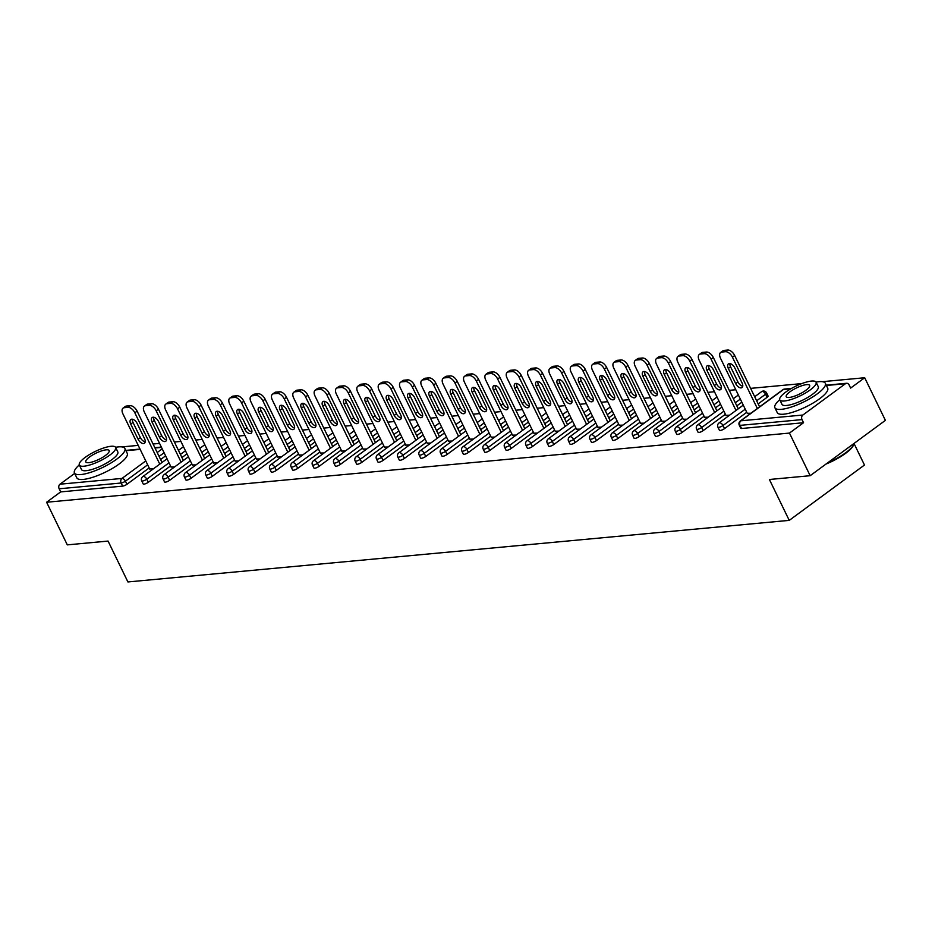 <?xml version="1.0" encoding="UTF-8"?>
<svg xmlns="http://www.w3.org/2000/svg" width="932" height="932" viewBox="0 0 932 932"><rect width="100%" height="100%" fill="white"/><g stroke="black" fill="none" stroke-linecap="round" stroke-linejoin="round"><path stroke-width="1.4" d="M854.027 443.515L864.477 465.033L789.241 520.371L127.917 581.952L108.065 541.073L67.302 544.87L46.6 502.243L60.673 491.898L122.64 486.131L121.137 483.009L59.159 488.787L60.673 491.898M864.698 377.74L850.636 388.085L849.122 384.974A3.367 2.656 84.7 0 0 846.547 383.285A3.367 2.656 84.7 0 0 845.441 383.716L802.86 415.031A3.367 2.656 84.7 0 0 802.021 419.61L803.535 422.72L789.462 433.077L810.164 475.704L885.4 420.367L864.698 377.74L822.374 381.677M801.788 383.6L750.633 388.364M735.791 389.739L729.29 390.345M714.448 391.731L707.947 392.337M693.117 393.723L686.604 394.329M671.774 395.704L665.262 396.31M650.431 397.696L643.919 398.302M629.088 399.677L622.576 400.282M607.746 401.669L601.233 402.275M586.403 403.649L579.89 404.255M565.06 405.641L558.548 406.247M543.717 407.633L537.205 408.239M522.374 409.614L515.862 410.22M501.032 411.606L494.531 412.212M479.689 413.587L473.188 414.192M458.346 415.579L451.845 416.185M437.015 417.559L430.502 418.165M415.672 419.551L409.16 420.157M394.329 421.544L387.817 422.149M372.986 423.524L366.474 424.13M351.644 425.516L345.131 426.122M330.301 427.497L323.788 428.103M308.958 429.489L302.446 430.095M287.615 431.481L281.103 432.087M266.272 433.462L259.76 434.067M244.93 435.454L238.429 436.06M223.587 437.434L217.086 438.04M202.244 439.426L195.743 440.032M180.901 441.407L174.4 442.013M159.57 443.399L153.058 444.005M138.227 445.391L121.917 446.906M59.159 488.787A3.367 2.656 -95.3 0 1 59.998 484.197L74.665 473.421M810.164 475.704L769.389 479.491L789.241 520.371M789.462 433.077L46.6 502.243M153.326 468.866L149.656 468.936M803.535 422.72L741.557 428.499A3.367 0.885 154.1 0 1 740.789 428.301L739.274 425.19A3.367 0.885 154.1 0 0 740.043 425.376L741.557 428.499M165.605 455.853L160.595 459.534M149.167 467.934L126.95 484.279A3.367 0.885 154.1 0 1 122.64 486.131M767.106 397.312L765.603 394.201A3.367 0.885 154.1 0 0 766.57 392.92L768.084 396.042A3.367 0.885 154.1 0 1 767.106 397.312L758.17 403.894M746.742 412.293L724.525 428.627A3.367 0.885 154.1 0 1 720.215 430.479A3.367 0.885 154.1 0 1 719.446 430.293L717.931 427.182A3.367 0.885 154.1 0 0 718.7 427.369A3.367 0.885 -25.9 0 0 723.011 425.516L724.525 428.627M741.837 402.193L736.828 405.874M725.399 414.274L703.182 430.619A3.367 0.885 154.1 0 1 698.872 432.471A3.367 0.885 154.1 0 1 698.103 432.285L696.588 429.163A3.367 0.885 154.1 0 0 697.357 429.361A3.367 0.885 -25.9 0 0 701.668 427.508L703.182 430.619M720.494 404.173L715.485 407.867M704.056 416.266L681.84 432.611A3.367 0.885 154.1 0 1 677.529 434.463A3.367 0.885 154.1 0 1 676.76 434.265L675.246 431.155A3.367 0.885 154.1 0 0 676.015 431.341A3.367 0.885 -25.9 0 0 680.325 429.489L681.84 432.611M699.151 406.166L694.142 409.847M682.713 418.258L660.497 434.592A3.367 0.885 154.1 0 1 656.186 436.444A3.367 0.885 154.1 0 1 655.417 436.258L653.914 433.135A3.367 0.885 154.1 0 0 654.683 433.333A3.367 0.885 -25.9 0 0 658.982 431.481L660.497 434.592M677.809 408.158L672.799 411.839M661.382 420.239L639.154 436.584A3.367 0.885 154.1 0 1 634.843 438.436A3.367 0.885 154.1 0 1 634.075 438.238L632.572 435.127A3.367 0.885 154.1 0 0 633.341 435.314A3.367 0.885 -25.9 0 0 637.651 433.462L639.154 436.584M656.477 410.138L651.456 413.831M640.039 422.231L617.811 438.564A3.367 0.885 154.1 0 1 613.501 440.417A3.367 0.885 154.1 0 1 612.732 440.23L611.229 437.12A3.367 0.885 154.1 0 0 611.998 437.306A3.367 0.885 -25.9 0 0 616.308 435.454L617.811 438.564M635.135 412.13L630.114 415.812M618.697 424.211L596.468 440.556A3.367 0.885 154.1 0 1 592.17 442.409A3.367 0.885 154.1 0 1 591.401 442.211L589.886 439.1A3.367 0.885 154.1 0 0 590.655 439.298A3.367 0.885 -25.9 0 0 594.966 437.446L596.468 440.556M613.792 414.111L608.771 417.804M597.354 426.204L575.137 442.549A3.367 0.885 154.1 0 1 570.827 444.389A3.367 0.885 154.1 0 1 570.058 444.203L568.543 441.092A3.367 0.885 154.1 0 0 569.312 441.279A3.367 0.885 -25.9 0 0 573.623 439.426L575.137 442.549M592.449 416.103L587.428 419.784M576.011 428.196L553.794 444.529A3.367 0.885 154.1 0 1 549.484 446.381A3.367 0.885 154.1 0 1 548.715 446.195L547.201 443.073A3.367 0.885 154.1 0 0 547.969 443.271A3.367 0.885 -25.9 0 0 552.28 441.418L553.794 444.529M571.106 418.095L566.097 421.777M554.668 430.176L532.452 446.521A3.367 0.885 154.1 0 1 528.141 448.374A3.367 0.885 154.1 0 1 527.372 448.175L525.858 445.065A3.367 0.885 154.1 0 0 526.627 445.251A3.367 0.885 -25.9 0 0 530.937 443.399L532.452 446.521M549.764 420.076L544.754 423.769M533.325 432.168L511.109 448.502A3.367 0.885 154.1 0 1 506.798 450.354A3.367 0.885 154.1 0 1 506.029 450.168L504.515 447.045A3.367 0.885 154.1 0 0 505.284 447.243A3.367 0.885 -25.9 0 0 509.594 445.391L511.109 448.502M528.421 422.068L523.411 425.749M511.983 434.149L489.766 450.494A3.367 0.885 154.1 0 1 485.456 452.346A3.367 0.885 154.1 0 1 484.687 452.148L483.172 449.038A3.367 0.885 154.1 0 0 483.941 449.224A3.367 0.885 -25.9 0 0 488.252 447.383L489.766 450.494M507.078 424.048L502.068 427.741M490.64 436.141L468.423 452.474A3.367 0.885 154.1 0 1 464.113 454.327A3.367 0.885 154.1 0 1 463.344 454.14L461.829 451.03A3.367 0.885 154.1 0 0 462.598 451.216A3.367 0.885 -25.9 0 0 466.909 449.364L468.423 452.474M485.735 426.041L480.726 429.722M469.297 438.122L447.08 454.467A3.367 0.885 154.1 0 1 442.77 456.319A3.367 0.885 154.1 0 1 442.001 456.132L440.487 453.01A3.367 0.885 154.1 0 0 441.255 453.208A3.367 0.885 -25.9 0 0 445.566 451.356L447.08 454.467M464.392 428.021L459.383 431.714M447.954 440.114L425.738 456.459A3.367 0.885 154.1 0 1 421.427 458.299A3.367 0.885 154.1 0 1 420.658 458.113L419.144 455.002A3.367 0.885 154.1 0 0 419.913 455.189A3.367 0.885 -25.9 0 0 424.223 453.336L425.738 456.459M443.05 430.013L438.04 433.695M426.611 442.106L404.395 458.439A3.367 0.885 154.1 0 1 400.084 460.292A3.367 0.885 154.1 0 1 399.315 460.105L397.801 456.983A3.367 0.885 154.1 0 0 398.57 457.181A3.367 0.885 -25.9 0 0 402.88 455.329L404.395 458.439M421.707 432.005L416.697 435.687M405.28 444.086L383.052 460.431A3.367 0.885 154.1 0 1 378.742 462.284A3.367 0.885 154.1 0 1 377.973 462.086L376.47 458.975A3.367 0.885 154.1 0 0 377.239 459.161A3.367 0.885 -25.9 0 0 381.538 457.309L383.052 460.431M400.376 433.986L395.354 437.679M383.937 446.078L361.709 462.412A3.367 0.885 154.1 0 1 357.399 464.264A3.367 0.885 154.1 0 1 356.63 464.078L355.127 460.967A3.367 0.885 154.1 0 0 355.896 461.154A3.367 0.885 -25.9 0 0 360.206 459.301L361.709 462.412M379.033 435.978L374.012 439.659M362.595 448.059L340.366 464.404A3.367 0.885 154.1 0 1 336.068 466.256A3.367 0.885 154.1 0 1 335.299 466.058L333.784 462.948A3.367 0.885 154.1 0 0 334.553 463.134A3.367 0.885 -25.9 0 0 338.864 461.293L340.366 464.404M357.69 437.958L352.669 441.652M341.252 450.051L319.035 466.384A3.367 0.885 154.1 0 1 314.725 468.237A3.367 0.885 154.1 0 1 313.956 468.05L312.441 464.94A3.367 0.885 154.1 0 0 313.21 465.126A3.367 0.885 -25.9 0 0 317.521 463.274L319.035 466.384M336.347 439.951L331.326 443.632M319.909 452.032L297.692 468.377A3.367 0.885 154.1 0 1 293.382 470.229A3.367 0.885 154.1 0 1 292.613 470.043L291.099 466.92A3.367 0.885 154.1 0 0 291.867 467.118A3.367 0.885 -25.9 0 0 296.178 465.266L297.692 468.377M315.004 441.931L309.995 445.624M298.566 454.024L276.35 470.369A3.367 0.885 154.1 0 1 272.039 472.221A3.367 0.885 154.1 0 1 271.27 472.023L269.756 468.913A3.367 0.885 154.1 0 0 270.525 469.099A3.367 0.885 -25.9 0 0 274.835 467.247L276.35 470.369M293.662 443.923L288.652 447.605M277.223 456.016L255.007 472.349A3.367 0.885 154.1 0 1 250.696 474.202A3.367 0.885 154.1 0 1 249.927 474.015L248.413 470.893A3.367 0.885 154.1 0 0 249.182 471.091A3.367 0.885 -25.9 0 0 253.492 469.239L255.007 472.349M272.319 445.915L267.309 449.597M255.881 457.996L233.664 474.341A3.367 0.885 154.1 0 1 229.354 476.194A3.367 0.885 154.1 0 1 228.585 475.996L227.07 472.885A3.367 0.885 154.1 0 0 227.839 473.072A3.367 0.885 -25.9 0 0 232.15 471.219L233.664 474.341M250.976 447.896L245.966 451.589M234.538 459.989L212.321 476.322A3.367 0.885 154.1 0 1 208.011 478.174A3.367 0.885 154.1 0 1 207.242 477.988L205.727 474.877A3.367 0.885 154.1 0 0 206.496 475.064A3.367 0.885 -25.9 0 0 210.807 473.211L212.321 476.322M229.633 449.888L224.624 453.569M213.195 461.969L190.978 478.314A3.367 0.885 154.1 0 1 186.668 480.166A3.367 0.885 154.1 0 1 185.899 479.968L184.385 476.858A3.367 0.885 154.1 0 0 185.153 477.056A3.367 0.885 -25.9 0 0 189.464 475.203L190.978 478.314M208.29 451.869L203.281 455.562M191.852 463.961L169.636 480.306A3.367 0.885 154.1 0 1 165.325 482.147A3.367 0.885 154.1 0 1 164.556 481.961L163.042 478.85A3.367 0.885 154.1 0 0 163.811 479.036A3.367 0.885 -25.9 0 0 168.121 477.184L169.636 480.306M186.948 453.861L181.938 457.542M170.509 465.953L148.293 482.287A3.367 0.885 154.1 0 1 143.982 484.139A3.367 0.885 154.1 0 1 143.213 483.953L141.699 480.83A3.367 0.885 154.1 0 0 142.468 481.029A3.367 0.885 -25.9 0 0 146.778 479.176L148.293 482.287M170.999 466.955L174.668 466.885M192.341 464.963L196.011 464.893M213.684 462.983L217.354 462.901M235.027 460.99L238.697 460.921M256.37 458.998L260.04 458.928M277.713 457.018L281.382 456.948M299.055 455.026L302.714 454.956M320.398 453.045L324.056 452.975M341.741 451.053L345.399 450.983M363.072 449.061L366.742 448.991M384.415 447.08L388.085 447.01M405.758 445.088L409.428 445.018M427.101 443.108L430.77 443.038M448.443 441.116L452.113 441.046M469.786 439.135L473.456 439.054M491.129 437.143L494.799 437.073M512.472 435.151L516.142 435.081M533.815 433.17L537.484 433.1M555.157 431.178L558.816 431.108M576.5 429.198L580.158 429.128M597.843 427.205L601.501 427.136M619.186 425.225L622.844 425.143M640.517 423.233L644.187 423.163M661.86 421.241L665.53 421.171M683.203 419.26L686.872 419.19M704.545 417.268L708.215 417.198M725.888 415.288L729.558 415.218M747.231 413.295L750.901 413.226M124.212 407.703L127.905 407.354L130.165 405.7L126.472 406.037L124.212 407.703A6.722 3.728 -126.3 0 0 123.059 408.123A6.722 3.728 -126.3 0 0 122.942 413.925L149.784 469.192M130.165 405.7A6.722 3.728 53.7 0 1 137.109 411.152L134.849 412.806L159.768 464.136M134.849 412.806A6.722 3.728 -126.3 0 0 127.905 407.354M138.111 439.263A5.266 2.913 -126.3 0 0 144.448 443.201A5.266 2.913 -126.3 0 0 144.542 438.657L137.167 423.478A5.266 2.913 -126.3 0 0 130.829 419.528A5.266 2.913 -126.3 0 0 130.736 424.083L138.111 439.263L140.371 437.597A5.266 2.913 -126.3 0 0 145.194 441.85M123.059 408.123L125.319 406.457A6.722 3.728 53.7 0 1 126.472 406.037M137.109 411.152L162.028 462.47M132.344 419.225A5.266 2.913 -126.3 0 0 132.996 422.417L140.371 437.597M145.555 405.711L149.248 405.362L151.508 403.707L147.815 404.057L145.555 405.711A6.722 3.728 -126.3 0 0 144.402 406.131A6.722 3.728 -126.3 0 0 144.285 411.932L171.127 467.212M151.508 403.707A6.722 3.728 53.7 0 1 158.44 409.16L156.192 410.826L181.111 462.144M156.192 410.826A6.722 3.728 -126.3 0 0 149.248 405.362M159.454 437.271A5.266 2.913 -126.3 0 0 165.791 441.22A5.266 2.913 -126.3 0 0 165.884 436.677L158.51 421.497A5.266 2.913 -126.3 0 0 152.172 417.548A5.266 2.913 -126.3 0 0 152.079 422.091L159.454 437.271L161.702 435.617A5.266 2.913 -126.3 0 0 166.537 439.869M144.402 406.131L146.662 404.465A6.722 3.728 53.7 0 1 147.815 404.057M158.44 409.16L183.359 460.49M153.687 417.233A5.266 2.913 -126.3 0 0 154.339 420.437L161.702 435.617M166.898 403.719L170.591 403.381L172.851 401.715L169.158 402.065L166.898 403.719A6.722 3.728 -126.3 0 0 165.745 404.138A6.722 3.728 -126.3 0 0 165.628 409.94L192.47 465.219M172.851 401.715A6.722 3.728 53.7 0 1 179.783 407.179L177.534 408.833L202.454 460.152M177.534 408.833A6.722 3.728 -126.3 0 0 170.591 403.381M180.796 435.291A5.266 2.913 -126.3 0 0 187.134 439.228A5.266 2.913 -126.3 0 0 187.227 434.685L179.853 419.505A5.266 2.913 -126.3 0 0 173.515 415.555A5.266 2.913 -126.3 0 0 173.422 420.099L180.796 435.291L183.045 433.625A5.266 2.913 -126.3 0 0 187.88 437.877M165.745 404.138L168.005 402.484A6.722 3.728 53.7 0 1 169.158 402.065M179.783 407.179L204.702 458.497M175.03 415.253A5.266 2.913 -126.3 0 0 175.682 418.445L183.045 433.625M188.241 401.739L191.934 401.389L194.194 399.735L190.501 400.073L188.241 401.739A6.722 3.728 -126.3 0 0 187.087 402.158A6.722 3.728 -126.3 0 0 186.971 407.96L213.812 463.239M194.194 399.735A6.722 3.728 53.7 0 1 201.126 405.187L198.877 406.853L223.797 458.171M198.877 406.853A6.722 3.728 -126.3 0 0 191.934 401.389M202.139 433.298A5.266 2.913 -126.3 0 0 208.477 437.248A5.266 2.913 -126.3 0 0 208.558 432.704L201.195 417.513A5.266 2.913 -126.3 0 0 194.858 413.575A5.266 2.913 -126.3 0 0 194.765 418.118L202.139 433.298L204.388 431.644A5.266 2.913 -126.3 0 0 209.211 435.896M187.087 402.158L189.347 400.492A6.722 3.728 53.7 0 1 190.501 400.073M201.126 405.187L226.045 456.505M196.372 413.26A5.266 2.913 -126.3 0 0 197.025 416.453L204.388 431.644M209.584 399.746L213.277 399.409L215.537 397.743L211.832 398.092L209.584 399.746A6.722 3.728 -126.3 0 0 208.43 400.166A6.722 3.728 -126.3 0 0 208.314 405.968L235.155 461.247M215.537 397.743A6.722 3.728 53.7 0 1 222.468 403.207L220.208 404.861L245.128 456.179M220.208 404.861A6.722 3.728 -126.3 0 0 213.277 399.409M223.47 431.306A5.266 2.913 -126.3 0 0 229.808 435.256A5.266 2.913 -126.3 0 0 229.901 430.712L222.538 415.532A5.266 2.913 -126.3 0 0 216.201 411.583A5.266 2.913 -126.3 0 0 216.108 416.126L223.47 431.306L225.73 429.652A5.266 2.913 -126.3 0 0 230.554 433.904M208.43 400.166L210.69 398.512A6.722 3.728 53.7 0 1 211.832 398.092M222.468 403.207L247.388 454.525M217.704 411.28A5.266 2.913 -126.3 0 0 218.356 414.472L225.73 429.652M230.926 397.766L234.619 397.416L236.868 395.762L233.175 396.1L230.926 397.766A6.722 3.728 -126.3 0 0 229.773 398.185A6.722 3.728 -126.3 0 0 229.656 403.987L256.498 459.266M236.868 395.762A6.722 3.728 53.7 0 1 243.811 401.214L241.551 402.88L266.47 454.199M241.551 402.88A6.722 3.728 -126.3 0 0 234.619 397.416M244.813 429.326A5.266 2.913 -126.3 0 0 251.151 433.275A5.266 2.913 -126.3 0 0 251.244 428.72L243.881 413.54A5.266 2.913 -126.3 0 0 237.544 409.602A5.266 2.913 -126.3 0 0 237.45 414.146L244.813 429.326L247.073 427.66A5.266 2.913 -126.3 0 0 251.896 431.924M229.773 398.185L232.033 396.519A6.722 3.728 53.7 0 1 233.175 396.1M243.811 401.214L268.731 452.533M239.046 409.288A5.266 2.913 -126.3 0 0 239.699 412.48L247.073 427.66M79.278 464.94A28.03 7.374 -25.9 0 0 74.444 472.978A28.03 7.374 -25.9 0 0 80.851 474.563A28.03 7.374 -25.9 0 0 110.314 463.367A28.03 7.374 -25.9 0 0 124.876 448.49A28.03 7.374 -25.9 0 0 118.469 446.894A28.03 7.374 -25.9 0 0 115.58 447.313M74.444 472.978L76.808 477.836A28.03 7.374 -25.9 0 0 83.216 479.432A28.03 7.374 -25.9 0 0 112.679 468.237A28.03 7.374 -25.9 0 0 127.241 453.348L124.876 448.49M115.638 447.442L117.816 451.915A20.178 5.301 154.1 0 1 107.331 462.633A20.178 5.301 154.1 0 1 86.117 470.695A20.178 5.301 154.1 0 1 81.503 469.542L79.325 465.068A20.178 5.301 -25.9 0 0 83.938 466.21A20.178 5.301 -25.9 0 0 105.153 458.16A20.178 5.301 -25.9 0 0 115.638 447.442A20.178 5.301 -25.9 0 0 111.025 446.288A20.178 5.301 -25.9 0 0 89.822 454.35A20.178 5.301 -25.9 0 0 79.325 465.068M106.213 449.83A13.001 3.425 -25.9 0 0 92.548 455.026A13.001 3.425 -25.9 0 0 85.791 461.934A13.001 3.425 -25.9 0 0 88.761 462.668A13.001 3.425 -25.9 0 0 102.427 457.484A13.001 3.425 -25.9 0 0 109.184 450.575A13.001 3.425 -25.9 0 0 106.213 449.83M827.581 462.889A28.03 7.374 -25.9 0 0 853.794 444.319L853.479 445.135A27.354 7.188 154.1 0 1 825.985 464.066M853.794 444.319A28.03 7.374 -25.9 0 0 854.038 443.434M779.723 399.723A28.03 7.374 -25.9 0 0 774.9 407.75A28.03 7.374 -25.9 0 0 781.296 409.346A28.03 7.374 -25.9 0 0 810.758 398.15A28.03 7.374 -25.9 0 0 825.333 383.262A28.03 7.374 -25.9 0 0 818.925 381.677A28.03 7.374 -25.9 0 0 816.024 382.097M774.9 407.75L777.253 412.62A28.03 7.374 -25.9 0 0 783.661 414.204A28.03 7.374 -25.9 0 0 813.123 403.02A28.03 7.374 -25.9 0 0 827.686 388.131L825.333 383.262M816.094 382.213L818.273 386.687A20.178 5.301 154.1 0 1 807.776 397.405A20.178 5.301 154.1 0 1 786.573 405.467A20.178 5.301 154.1 0 1 781.96 404.325L779.781 399.851A20.178 5.301 -25.9 0 0 784.394 400.993A20.178 5.301 -25.9 0 0 805.609 392.931A20.178 5.301 -25.9 0 0 816.094 382.213A20.178 5.301 -25.9 0 0 811.481 381.072A20.178 5.301 -25.9 0 0 790.266 389.133A20.178 5.301 -25.9 0 0 779.781 399.851M806.669 384.613A13.001 3.425 -25.9 0 0 792.992 389.809A13.001 3.425 -25.9 0 0 786.235 396.717A13.001 3.425 -25.9 0 0 789.206 397.451A13.001 3.425 -25.9 0 0 802.883 392.255A13.001 3.425 -25.9 0 0 809.64 385.347A13.001 3.425 -25.9 0 0 806.669 384.613M252.269 395.774L255.962 395.436L258.211 393.77L254.518 394.12L252.269 395.774A6.722 3.728 -126.3 0 0 251.116 396.193A6.722 3.728 -126.3 0 0 250.999 401.995L277.841 457.274M258.211 393.77A6.722 3.728 53.7 0 1 265.154 399.234L262.894 400.888L287.813 452.206M262.894 400.888A6.722 3.728 -126.3 0 0 255.962 395.436M266.156 427.334A5.266 2.913 -126.3 0 0 272.494 431.283A5.266 2.913 -126.3 0 0 272.587 426.74L265.212 411.56A5.266 2.913 -126.3 0 0 258.875 407.61A5.266 2.913 -126.3 0 0 258.793 412.154L266.156 427.334L268.416 425.679A5.266 2.913 -126.3 0 0 273.239 429.932M251.116 396.193L253.376 394.539A6.722 3.728 53.7 0 1 254.518 394.12M265.154 399.234L290.073 450.552M260.389 407.307A5.266 2.913 -126.3 0 0 261.042 410.499L268.416 425.679M273.6 393.793L277.305 393.444L279.553 391.79L275.86 392.127L273.6 393.793A6.722 3.728 -126.3 0 0 272.459 394.213A6.722 3.728 -126.3 0 0 272.342 400.014L299.184 455.282M279.553 391.79A6.722 3.728 53.7 0 1 286.497 397.242L284.237 398.896L309.156 450.226M284.237 398.896A6.722 3.728 -126.3 0 0 277.305 393.444M287.499 425.353A5.266 2.913 -126.3 0 0 293.836 429.291A5.266 2.913 -126.3 0 0 293.93 424.747L286.555 409.567A5.266 2.913 -126.3 0 0 280.217 405.618A5.266 2.913 -126.3 0 0 280.124 410.173L287.499 425.353L289.759 423.687A5.266 2.913 -126.3 0 0 294.582 427.939M272.459 394.213L274.707 392.547A6.722 3.728 53.7 0 1 275.86 392.127M286.497 397.242L311.416 448.56M281.732 405.315A5.266 2.913 -126.3 0 0 282.384 408.507L289.759 423.687M294.943 391.801L298.636 391.452L300.896 389.797L297.203 390.135L294.943 391.801A6.722 3.728 -126.3 0 0 293.801 392.221A6.722 3.728 -126.3 0 0 293.673 398.022L320.515 453.302M300.896 389.797A6.722 3.728 53.7 0 1 307.84 395.25L305.579 396.916L330.499 448.234M305.579 396.916A6.722 3.728 -126.3 0 0 298.636 391.452M308.842 423.361A5.266 2.913 -126.3 0 0 315.179 427.31A5.266 2.913 -126.3 0 0 315.272 422.767L307.898 407.587A5.266 2.913 -126.3 0 0 301.56 403.638A5.266 2.913 -126.3 0 0 301.467 408.181L308.842 423.361L311.102 421.707A5.266 2.913 -126.3 0 0 315.925 425.959M293.801 392.221L296.05 390.555A6.722 3.728 53.7 0 1 297.203 390.135M307.84 395.25L332.759 446.579M303.075 403.323A5.266 2.913 -126.3 0 0 303.727 406.515L311.102 421.707M316.286 389.809L319.979 389.471L322.239 387.805L318.546 388.155L316.286 389.809A6.722 3.728 -126.3 0 0 315.144 390.228A6.722 3.728 -126.3 0 0 315.016 396.03L341.858 451.309M322.239 387.805A6.722 3.728 53.7 0 1 329.182 393.269L326.922 394.923L351.842 446.242M326.922 394.923A6.722 3.728 -126.3 0 0 319.979 389.471M330.184 421.38A5.266 2.913 -126.3 0 0 336.522 425.318A5.266 2.913 -126.3 0 0 336.615 420.775L329.241 405.595A5.266 2.913 -126.3 0 0 322.903 401.645A5.266 2.913 -126.3 0 0 322.81 406.189L330.184 421.38L332.444 419.715A5.266 2.913 -126.3 0 0 337.267 423.967M315.144 390.228L317.393 388.574A6.722 3.728 53.7 0 1 318.546 388.155M329.182 393.269L354.102 444.587M324.418 401.343A5.266 2.913 -126.3 0 0 325.07 404.535L332.444 419.715M337.629 387.828L341.322 387.479L343.582 385.825L339.889 386.163L337.629 387.828A6.722 3.728 -126.3 0 0 336.475 388.248A6.722 3.728 -126.3 0 0 336.359 394.05L363.2 449.329M343.582 385.825A6.722 3.728 53.7 0 1 350.525 391.277L348.265 392.943L373.184 444.261M348.265 392.943A6.722 3.728 -126.3 0 0 341.322 387.479M351.527 419.388A5.266 2.913 -126.3 0 0 357.865 423.338A5.266 2.913 -126.3 0 0 357.958 418.794L350.583 403.603A5.266 2.913 -126.3 0 0 344.246 399.665A5.266 2.913 -126.3 0 0 344.153 404.208L351.527 419.388L353.787 417.722A5.266 2.913 -126.3 0 0 358.61 421.986M336.475 388.248L338.735 386.582A6.722 3.728 53.7 0 1 339.889 386.163M350.525 391.277L375.445 442.595M345.76 399.35A5.266 2.913 -126.3 0 0 346.413 402.542L353.787 417.722M358.971 385.836L362.665 385.498L364.925 383.833L361.232 384.182L358.971 385.836A6.722 3.728 -126.3 0 0 357.818 386.256A6.722 3.728 -126.3 0 0 357.702 392.057L384.543 447.337M364.925 383.833A6.722 3.728 53.7 0 1 371.868 389.296L369.608 390.951L394.527 442.269M369.608 390.951A6.722 3.728 -126.3 0 0 362.665 385.498M372.87 417.396A5.266 2.913 -126.3 0 0 379.208 421.346A5.266 2.913 -126.3 0 0 379.301 416.802L371.926 401.622A5.266 2.913 -126.3 0 0 365.589 397.673A5.266 2.913 -126.3 0 0 365.495 402.216L372.87 417.396L375.13 415.742A5.266 2.913 -126.3 0 0 379.953 419.994M357.818 386.256L360.078 384.601A6.722 3.728 53.7 0 1 361.232 384.182M371.868 389.296L396.787 440.615M367.103 397.37A5.266 2.913 -126.3 0 0 367.756 400.562L375.13 415.742M380.314 383.856L384.007 383.506L386.267 381.852L382.574 382.19L380.314 383.856A6.722 3.728 -126.3 0 0 379.161 384.275A6.722 3.728 -126.3 0 0 379.044 390.077L405.886 445.356M386.267 381.852A6.722 3.728 53.7 0 1 393.211 387.304L390.951 388.97L415.87 440.288M390.951 388.97A6.722 3.728 -126.3 0 0 384.007 383.506M394.213 415.416A5.266 2.913 -126.3 0 0 400.55 419.365A5.266 2.913 -126.3 0 0 400.643 414.81L393.269 399.63A5.266 2.913 -126.3 0 0 386.931 395.692A5.266 2.913 -126.3 0 0 386.838 400.236L394.213 415.416L396.473 413.75A5.266 2.913 -126.3 0 0 401.296 418.002M379.161 384.275L381.421 382.609A6.722 3.728 53.7 0 1 382.574 382.19M393.211 387.304L418.13 438.623M388.446 395.378A5.266 2.913 -126.3 0 0 389.098 398.57L396.473 413.75M401.657 381.864L405.35 381.526L407.61 379.86L403.917 380.209L401.657 381.864A6.722 3.728 -126.3 0 0 400.504 382.283A6.722 3.728 -126.3 0 0 400.387 388.085L427.229 443.364M407.61 379.86A6.722 3.728 53.7 0 1 414.542 385.312L412.293 386.978L437.213 438.296M412.293 386.978A6.722 3.728 -126.3 0 0 405.35 381.526M415.555 413.424A5.266 2.913 -126.3 0 0 421.893 417.373A5.266 2.913 -126.3 0 0 421.986 412.829L414.612 397.649A5.266 2.913 -126.3 0 0 408.274 393.7A5.266 2.913 -126.3 0 0 408.181 398.244L415.555 413.424L417.804 411.769A5.266 2.913 -126.3 0 0 422.639 416.022M400.504 382.283L402.764 380.629A6.722 3.728 53.7 0 1 403.917 380.209M414.542 385.312L439.473 436.642M409.789 393.386A5.266 2.913 -126.3 0 0 410.441 396.589L417.804 411.769M423 379.872L426.693 379.534L428.953 377.868L425.26 378.217L423 379.872A6.722 3.728 -126.3 0 0 421.847 380.291A6.722 3.728 -126.3 0 0 421.73 386.104L448.572 441.372M428.953 377.868A6.722 3.728 53.7 0 1 435.885 383.332L433.636 384.986L458.556 436.316M433.636 384.986A6.722 3.728 -126.3 0 0 426.693 379.534M436.898 411.443A5.266 2.913 -126.3 0 0 443.236 415.381A5.266 2.913 -126.3 0 0 443.329 410.837L435.955 395.657A5.266 2.913 -126.3 0 0 429.617 391.708A5.266 2.913 -126.3 0 0 429.524 396.251L436.898 411.443L439.147 409.777A5.266 2.913 -126.3 0 0 443.982 414.029M421.847 380.291L424.107 378.637A6.722 3.728 53.7 0 1 425.26 378.217M435.885 383.332L460.804 434.65M431.132 391.405A5.266 2.913 -126.3 0 0 431.784 394.597L439.147 409.777M444.343 377.891L448.036 377.542L450.296 375.887L446.603 376.225L444.343 377.891A6.722 3.728 -126.3 0 0 443.189 378.31A6.722 3.728 -126.3 0 0 443.073 384.112L469.914 439.391M450.296 375.887A6.722 3.728 53.7 0 1 457.228 381.339L454.979 383.005L479.898 434.324M454.979 383.005A6.722 3.728 -126.3 0 0 448.036 377.542M458.241 409.451A5.266 2.913 -126.3 0 0 464.579 413.4A5.266 2.913 -126.3 0 0 464.672 408.857L457.297 393.677A5.266 2.913 -126.3 0 0 450.96 389.727A5.266 2.913 -126.3 0 0 450.867 394.271L458.241 409.451L460.49 407.797A5.266 2.913 -126.3 0 0 465.313 412.049M443.189 378.31L445.449 376.645A6.722 3.728 53.7 0 1 446.603 376.225M457.228 381.339L482.147 432.658M452.474 389.413A5.266 2.913 -126.3 0 0 453.127 392.605L460.49 407.797M465.685 375.899L469.378 375.561L471.639 373.895L467.934 374.245L465.685 375.899A6.722 3.728 -126.3 0 0 464.532 376.318A6.722 3.728 -126.3 0 0 464.416 382.12L491.257 437.399M471.639 373.895A6.722 3.728 53.7 0 1 478.57 379.359L476.31 381.013L501.241 432.332M476.31 381.013A6.722 3.728 -126.3 0 0 469.378 375.561M479.572 407.459A5.266 2.913 -126.3 0 0 485.91 411.408A5.266 2.913 -126.3 0 0 486.003 406.865L478.64 391.685A5.266 2.913 -126.3 0 0 472.303 387.735A5.266 2.913 -126.3 0 0 472.209 392.279L479.572 407.459L481.832 405.804A5.266 2.913 -126.3 0 0 486.655 410.057M464.532 376.318L466.792 374.664A6.722 3.728 53.7 0 1 467.934 374.245M478.57 379.359L503.49 430.677M473.805 387.432A5.266 2.913 -126.3 0 0 474.458 390.625L481.832 405.804M487.028 373.918L490.721 373.569L492.97 371.915L489.277 372.252L487.028 373.918A6.722 3.728 -126.3 0 0 485.875 374.338A6.722 3.728 -126.3 0 0 485.758 380.139L512.6 435.419M492.97 371.915A6.722 3.728 53.7 0 1 499.913 377.367L497.653 379.033L522.572 430.351M497.653 379.033A6.722 3.728 -126.3 0 0 490.721 373.569M500.915 405.478A5.266 2.913 -126.3 0 0 507.253 409.428A5.266 2.913 -126.3 0 0 507.346 404.884L499.983 389.692A5.266 2.913 -126.3 0 0 493.645 385.755A5.266 2.913 -126.3 0 0 493.552 390.298L500.915 405.478L503.175 403.812A5.266 2.913 -126.3 0 0 507.998 408.076M485.875 374.338L488.135 372.672A6.722 3.728 53.7 0 1 489.277 372.252M499.913 377.367L524.832 428.685M495.148 385.44A5.266 2.913 -126.3 0 0 495.801 388.632L503.175 403.812M508.371 371.926L512.064 371.588L514.313 369.922L510.62 370.272L508.371 371.926A6.722 3.728 -126.3 0 0 507.218 372.346A6.722 3.728 -126.3 0 0 507.101 378.147L533.943 433.427M514.313 369.922A6.722 3.728 53.7 0 1 521.256 375.386L518.996 377.041L543.915 428.359M518.996 377.041A6.722 3.728 -126.3 0 0 512.064 371.588M522.258 403.486A5.266 2.913 -126.3 0 0 528.595 407.435A5.266 2.913 -126.3 0 0 528.689 402.892L521.314 387.712A5.266 2.913 -126.3 0 0 514.988 383.763A5.266 2.913 -126.3 0 0 514.895 388.306L522.258 403.486L524.518 401.832A5.266 2.913 -126.3 0 0 529.341 406.084M507.218 372.346L509.478 370.691A6.722 3.728 53.7 0 1 510.62 370.272M521.256 375.386L546.175 426.705M516.491 383.46A5.266 2.913 -126.3 0 0 517.144 386.652L524.518 401.832M529.702 369.946L533.407 369.596L535.655 367.942L531.962 368.28L529.702 369.946A6.722 3.728 -126.3 0 0 528.561 370.365A6.722 3.728 -126.3 0 0 528.444 376.167L555.286 431.434M535.655 367.942A6.722 3.728 53.7 0 1 542.599 373.394L540.339 375.048L565.258 426.378M540.339 375.048A6.722 3.728 -126.3 0 0 533.407 369.596M543.601 401.506A5.266 2.913 -126.3 0 0 549.938 405.443A5.266 2.913 -126.3 0 0 550.031 400.9L542.657 385.72A5.266 2.913 -126.3 0 0 536.319 381.77A5.266 2.913 -126.3 0 0 536.226 386.326L543.601 401.506L545.861 399.84A5.266 2.913 -126.3 0 0 550.684 404.092M528.561 370.365L530.809 368.699A6.722 3.728 53.7 0 1 531.962 368.28M542.599 373.394L567.518 424.712M537.834 381.468A5.266 2.913 -126.3 0 0 538.486 384.66L545.861 399.84M551.045 367.954L554.738 367.604L556.998 365.95L553.305 366.299L551.045 367.954A6.722 3.728 -126.3 0 0 549.903 368.373A6.722 3.728 -126.3 0 0 549.787 374.175L576.617 429.454M556.998 365.95A6.722 3.728 53.7 0 1 563.942 371.402L561.681 373.068L586.601 424.386M561.681 373.068A6.722 3.728 -126.3 0 0 554.738 367.604M564.943 399.513A5.266 2.913 -126.3 0 0 571.281 403.463A5.266 2.913 -126.3 0 0 571.374 398.919L564 383.739A5.266 2.913 -126.3 0 0 557.662 379.79A5.266 2.913 -126.3 0 0 557.569 384.333L564.943 399.513L567.204 397.859A5.266 2.913 -126.3 0 0 572.027 402.111M549.903 368.373L552.152 366.719A6.722 3.728 53.7 0 1 553.305 366.299M563.942 371.402L588.861 422.732M559.177 379.475A5.266 2.913 -126.3 0 0 559.829 382.679L567.204 397.859M572.388 365.961L576.081 365.624L578.341 363.958L574.648 364.307L572.388 365.961A6.722 3.728 -126.3 0 0 571.246 366.381A6.722 3.728 -126.3 0 0 571.118 372.183L597.96 427.462M578.341 363.958A6.722 3.728 53.7 0 1 585.284 369.422L583.024 371.076L607.944 422.406M583.024 371.076A6.722 3.728 -126.3 0 0 576.081 365.624M586.286 397.533A5.266 2.913 -126.3 0 0 592.624 401.471A5.266 2.913 -126.3 0 0 592.717 396.927L585.343 381.747A5.266 2.913 -126.3 0 0 579.005 377.798A5.266 2.913 -126.3 0 0 578.912 382.341L586.286 397.533L588.546 395.867A5.266 2.913 -126.3 0 0 593.369 400.119M571.246 366.381L573.495 364.727A6.722 3.728 53.7 0 1 574.648 364.307M585.284 369.422L610.204 420.74M580.519 377.495A5.266 2.913 -126.3 0 0 581.172 380.687L588.546 395.867M593.731 363.981L597.424 363.631L599.684 361.977L595.991 362.315L593.731 363.981A6.722 3.728 -126.3 0 0 592.577 364.4A6.722 3.728 -126.3 0 0 592.461 370.202L619.302 425.481M599.684 361.977A6.722 3.728 53.7 0 1 606.627 367.429L604.367 369.095L629.286 420.414M604.367 369.095A6.722 3.728 -126.3 0 0 597.424 363.631M607.629 395.541A5.266 2.913 -126.3 0 0 613.967 399.49A5.266 2.913 -126.3 0 0 614.06 394.947L606.685 379.755A5.266 2.913 -126.3 0 0 600.348 375.817A5.266 2.913 -126.3 0 0 600.255 380.361L607.629 395.541L609.889 393.887A5.266 2.913 -126.3 0 0 614.712 398.139M592.577 364.4L594.837 362.734A6.722 3.728 53.7 0 1 595.991 362.315M606.627 367.429L631.547 418.748M601.862 375.503A5.266 2.913 -126.3 0 0 602.515 378.695L609.889 393.887M615.073 361.989L618.766 361.651L621.027 359.985L617.333 360.335L615.073 361.989A6.722 3.728 -126.3 0 0 613.92 362.408A6.722 3.728 -126.3 0 0 613.804 368.21L640.645 423.489M621.027 359.985A6.722 3.728 53.7 0 1 627.97 365.449L625.71 367.103L650.629 418.421M625.71 367.103A6.722 3.728 -126.3 0 0 618.766 361.651M628.972 393.549A5.266 2.913 -126.3 0 0 635.309 397.498A5.266 2.913 -126.3 0 0 635.403 392.955L628.028 377.775A5.266 2.913 -126.3 0 0 621.691 373.825A5.266 2.913 -126.3 0 0 621.597 378.369L628.972 393.549L631.232 391.894A5.266 2.913 -126.3 0 0 636.055 396.147M613.92 362.408L616.18 360.754A6.722 3.728 53.7 0 1 617.333 360.335M627.97 365.449L652.889 416.767M623.205 373.522A5.266 2.913 -126.3 0 0 623.858 376.714L631.232 391.894M636.416 360.008L640.109 359.659L642.369 358.005L638.676 358.342L636.416 360.008A6.722 3.728 -126.3 0 0 635.263 360.428A6.722 3.728 -126.3 0 0 635.146 366.229L661.988 421.509M642.369 358.005A6.722 3.728 53.7 0 1 649.313 363.457L647.053 365.123L671.972 416.441M647.053 365.123A6.722 3.728 -126.3 0 0 640.109 359.659M650.315 391.568A5.266 2.913 -126.3 0 0 656.652 395.517A5.266 2.913 -126.3 0 0 656.745 390.962L649.371 375.782A5.266 2.913 -126.3 0 0 643.033 371.845A5.266 2.913 -126.3 0 0 642.94 376.388L650.315 391.568L652.575 389.902A5.266 2.913 -126.3 0 0 657.398 394.166M635.263 360.428L637.523 358.762A6.722 3.728 53.7 0 1 638.676 358.342M649.313 363.457L674.232 414.775M644.548 371.53A5.266 2.913 -126.3 0 0 645.2 374.722L652.575 389.902M657.759 358.016L661.452 357.678L663.712 356.012L660.019 356.362L657.759 358.016A6.722 3.728 -126.3 0 0 656.606 358.436A6.722 3.728 -126.3 0 0 656.489 364.237L683.331 419.517M663.712 356.012A6.722 3.728 53.7 0 1 670.644 361.476L668.395 363.13L693.315 414.449M668.395 363.13A6.722 3.728 -126.3 0 0 661.452 357.678M671.657 389.576A5.266 2.913 -126.3 0 0 677.995 393.525A5.266 2.913 -126.3 0 0 678.088 388.982L670.714 373.802A5.266 2.913 -126.3 0 0 664.376 369.853A5.266 2.913 -126.3 0 0 664.283 374.396L671.657 389.576L673.918 387.922A5.266 2.913 -126.3 0 0 678.741 392.174M656.606 358.436L658.866 356.781A6.722 3.728 53.7 0 1 660.019 356.362M670.644 361.476L695.575 412.794M665.891 369.55A5.266 2.913 -126.3 0 0 666.543 372.742L673.918 387.922M679.102 356.036L682.795 355.686L685.055 354.032L681.362 354.37L679.102 356.036A6.722 3.728 -126.3 0 0 677.948 356.455A6.722 3.728 -126.3 0 0 677.832 362.257L704.674 417.524M685.055 354.032A6.722 3.728 53.7 0 1 691.987 359.484L689.738 361.138L714.658 412.468M689.738 361.138A6.722 3.728 -126.3 0 0 682.795 355.686M693 387.596A5.266 2.913 -126.3 0 0 699.338 391.533A5.266 2.913 -126.3 0 0 699.431 386.99L692.057 371.81A5.266 2.913 -126.3 0 0 685.719 367.86A5.266 2.913 -126.3 0 0 685.626 372.416L693 387.596L695.249 385.93A5.266 2.913 -126.3 0 0 700.083 390.182M677.948 356.455L680.209 354.789A6.722 3.728 53.7 0 1 681.362 354.37M691.987 359.484L716.906 410.802M687.234 367.558A5.266 2.913 -126.3 0 0 687.886 370.75L695.249 385.93M700.445 354.043L704.138 353.694L706.398 352.04L702.705 352.378L700.445 354.043A6.722 3.728 -126.3 0 0 699.291 354.463A6.722 3.728 -126.3 0 0 699.175 360.265L726.016 415.544M706.398 352.04A6.722 3.728 53.7 0 1 713.329 357.492L711.081 359.158L736 410.476M711.081 359.158A6.722 3.728 -126.3 0 0 704.138 353.694M714.343 385.603A5.266 2.913 -126.3 0 0 720.681 389.553A5.266 2.913 -126.3 0 0 720.774 385.009L713.399 369.829A5.266 2.913 -126.3 0 0 707.062 365.88A5.266 2.913 -126.3 0 0 706.969 370.423L714.343 385.603L716.591 383.949A5.266 2.913 -126.3 0 0 721.426 388.201M699.291 354.463L701.551 352.797A6.722 3.728 53.7 0 1 702.705 352.378M713.329 357.492L738.249 408.822M708.576 365.565A5.266 2.913 -126.3 0 0 709.229 368.757L716.591 383.949M721.787 352.051L725.48 351.714L727.741 350.048L724.048 350.397L721.787 352.051A6.722 3.728 -126.3 0 0 720.634 352.471A6.722 3.728 -126.3 0 0 720.518 358.272L747.359 413.552M727.741 350.048A6.722 3.728 53.7 0 1 734.672 355.511L732.424 357.166L757.343 408.484M732.424 357.166A6.722 3.728 -126.3 0 0 725.48 351.714M735.686 383.623A5.266 2.913 -126.3 0 0 742.012 387.561A5.266 2.913 -126.3 0 0 742.105 383.017L734.742 367.837A5.266 2.913 -126.3 0 0 728.405 363.888A5.266 2.913 -126.3 0 0 728.311 368.431L735.686 383.623L737.934 381.957A5.266 2.913 -126.3 0 0 742.757 386.209M720.634 352.471L722.894 350.816A6.722 3.728 53.7 0 1 724.048 350.397M734.672 355.511L759.592 406.83M729.919 363.585A5.266 2.913 -126.3 0 0 730.56 366.777L737.934 381.957M59.998 484.197L121.976 478.431L145.776 460.932M157.193 452.533L162.203 448.84M161.504 447.395L155.003 448.001M140.161 449.387L125.96 450.704M147.664 464.823L125.436 481.157A3.367 0.885 -25.9 0 1 121.137 483.009A3.367 2.656 -95.3 0 1 121.976 478.431A3.367 1.864 53.7 0 1 125.436 481.157L126.95 484.279M845.441 383.716L826.404 385.487M790.837 388.795L783.474 389.483L740.882 420.798L802.86 415.031M802.021 419.61L740.043 425.376A3.367 2.656 84.7 0 1 740.882 420.798A3.367 1.864 -126.3 0 0 740.311 421.008A3.367 3.367 0 0 0 739.274 425.19M791.513 388.411L784.581 389.052A3.367 2.656 84.7 0 0 783.474 389.483A3.367 1.864 -126.3 0 0 782.892 389.692L740.311 421.008M164.102 452.731L159.081 456.424M169.007 462.831L146.778 479.176A3.367 1.864 53.7 0 0 143.318 476.45A3.367 1.864 -126.3 0 0 142.736 476.66A3.367 3.367 0 0 0 141.699 480.83M185.445 450.75L180.424 454.432M206.776 448.758L201.766 452.439M190.349 460.851L168.121 477.184A3.367 1.864 53.7 0 0 164.649 474.458A3.367 1.864 -126.3 0 0 164.079 474.668A3.367 3.367 0 0 0 163.042 478.85M228.119 446.766L223.109 450.459M211.68 458.859L189.464 475.203A3.367 1.864 53.7 0 0 185.992 472.466A3.367 1.864 -126.3 0 0 185.421 472.675A3.367 3.367 0 0 0 184.385 476.858M249.461 444.785L244.452 448.467M233.023 456.866L210.807 473.211A3.367 1.864 53.7 0 0 207.335 470.485A3.367 1.864 -126.3 0 0 206.764 470.695A3.367 3.367 0 0 0 205.727 474.877M270.804 442.793L265.795 446.486M254.366 454.886L232.15 471.219A3.367 1.864 53.7 0 0 228.678 468.493A3.367 1.864 -126.3 0 0 228.107 468.703A3.367 3.367 0 0 0 227.07 472.885M292.147 440.813L287.138 444.494M275.709 452.894L253.492 469.239A3.367 1.864 53.7 0 0 250.021 466.513A3.367 1.864 -126.3 0 0 249.45 466.722A3.367 3.367 0 0 0 248.413 470.893M313.49 438.821L308.48 442.514M297.052 450.913L274.835 467.247A3.367 1.864 53.7 0 0 271.363 464.52A3.367 1.864 -126.3 0 0 270.793 464.73A3.367 3.367 0 0 0 269.756 468.913M334.833 436.84L329.823 440.521M318.395 448.921L296.178 465.266A3.367 1.864 53.7 0 0 292.706 462.54A3.367 1.864 -126.3 0 0 292.135 462.75A3.367 3.367 0 0 0 291.099 466.92M356.175 434.848L351.166 438.529M339.737 446.941L317.521 463.274A3.367 1.864 53.7 0 0 314.049 460.548A3.367 1.864 -126.3 0 0 313.467 460.757A3.367 3.367 0 0 0 312.441 464.94M377.518 432.856L372.497 436.549M361.08 444.948L338.864 461.293A3.367 1.864 53.7 0 0 335.392 458.556A3.367 1.864 -126.3 0 0 334.809 458.765A3.367 3.367 0 0 0 333.784 462.948M398.861 430.875L393.84 434.557M382.423 442.956L360.206 459.301A3.367 1.864 53.7 0 0 356.735 456.575A3.367 1.864 -126.3 0 0 356.152 456.785A3.367 3.367 0 0 0 355.127 460.967M420.204 428.883L415.183 432.576M403.766 440.976L381.538 457.309A3.367 1.864 53.7 0 0 378.077 454.583A3.367 1.864 -126.3 0 0 377.495 454.793A3.367 3.367 0 0 0 376.47 458.975M441.547 426.903L436.526 430.584M425.108 438.984L402.88 455.329A3.367 1.864 53.7 0 0 399.42 452.603A3.367 1.864 -126.3 0 0 398.838 452.812A3.367 3.367 0 0 0 397.801 456.983M462.878 424.91L457.868 428.603M446.451 437.003L424.223 453.336A3.367 1.864 53.7 0 0 420.751 450.61A3.367 1.864 -126.3 0 0 420.181 450.82A3.367 3.367 0 0 0 419.144 455.002M484.221 422.93L479.211 426.611M467.782 435.011L445.566 451.356A3.367 1.864 53.7 0 0 442.094 448.618A3.367 1.864 -126.3 0 0 441.523 448.828A3.367 3.367 0 0 0 440.487 453.01M505.563 420.938L500.554 424.619M489.125 433.031L466.909 449.364A3.367 1.864 53.7 0 0 463.437 446.638A3.367 1.864 -126.3 0 0 462.866 446.847A3.367 3.367 0 0 0 461.829 451.03M526.906 418.946L521.897 422.639M510.468 431.038L488.252 447.383A3.367 1.864 53.7 0 0 484.78 444.646A3.367 1.864 -126.3 0 0 484.209 444.855A3.367 3.367 0 0 0 483.172 449.038M548.249 416.965L543.24 420.647M531.811 429.046L509.594 445.391A3.367 1.864 53.7 0 0 506.123 442.665A3.367 1.864 -126.3 0 0 505.552 442.875A3.367 3.367 0 0 0 504.515 447.045M569.592 414.973L564.582 418.666M553.154 427.066L530.937 443.399A3.367 1.864 53.7 0 0 527.465 440.673A3.367 1.864 -126.3 0 0 526.895 440.883A3.367 3.367 0 0 0 525.858 445.065M590.935 412.993L585.925 416.674M574.496 425.074L552.28 441.418A3.367 1.864 53.7 0 0 548.808 438.692A3.367 1.864 -126.3 0 0 548.237 438.902A3.367 3.367 0 0 0 547.201 443.073M612.277 411L607.268 414.682M595.839 423.093L573.623 439.426A3.367 1.864 53.7 0 0 570.151 436.7A3.367 1.864 -126.3 0 0 569.58 436.91A3.367 3.367 0 0 0 568.543 441.092M633.62 409.008L628.611 412.701M617.182 421.101L594.966 437.446A3.367 1.864 53.7 0 0 591.494 434.708A3.367 1.864 -126.3 0 0 590.911 434.918A3.367 3.367 0 0 0 589.886 439.1M654.963 407.028L649.942 410.709M638.525 419.109L616.308 435.454A3.367 1.864 53.7 0 0 612.837 432.728A3.367 1.864 -126.3 0 0 612.254 432.937A3.367 3.367 0 0 0 611.229 437.12M676.306 405.036L671.285 408.729M659.868 417.128L637.651 433.462A3.367 1.864 53.7 0 0 634.179 430.735A3.367 1.864 -126.3 0 0 633.597 430.945A3.367 3.367 0 0 0 632.572 435.127M697.649 403.055L692.627 406.736M681.21 415.136L658.982 431.481A3.367 1.864 53.7 0 0 655.522 428.755A3.367 1.864 -126.3 0 0 654.94 428.965A3.367 3.367 0 0 0 653.914 433.135M718.98 401.063L713.97 404.756M702.553 413.156L680.325 429.489A3.367 1.864 53.7 0 0 676.865 426.763A3.367 1.864 -126.3 0 0 676.283 426.973A3.367 3.367 0 0 0 675.246 431.155M740.323 399.082L735.313 402.764M723.884 411.163L701.668 427.508A3.367 1.864 53.7 0 0 698.196 424.782A3.367 1.864 -126.3 0 0 697.625 424.992A3.367 3.367 0 0 0 696.588 429.163M766.57 392.92A3.367 3.367 0 0 0 761.549 391.685A3.367 1.864 -126.3 0 1 762.131 391.475A3.367 1.864 53.7 0 1 765.603 394.201L756.656 400.772M745.227 409.183L723.011 425.516A3.367 1.864 53.7 0 0 719.539 422.79A3.367 1.864 -126.3 0 0 718.968 423A3.367 3.367 0 0 0 717.931 427.182M130.736 424.083L132.996 422.417M152.079 422.091L154.339 420.437M173.422 420.099L175.682 418.445M194.765 418.118L197.025 416.453M216.108 416.126L218.356 414.472M237.45 414.146L239.699 412.48M258.793 412.154L261.042 410.499M280.124 410.173L282.384 408.507M301.467 408.181L303.727 406.515M322.81 406.189L325.07 404.535M344.153 404.208L346.413 402.542M365.495 402.216L367.756 400.562M386.838 400.236L389.098 398.57M408.181 398.244L410.441 396.589M429.524 396.251L431.784 394.597M450.867 394.271L453.127 392.605M472.209 392.279L474.458 390.625M493.552 390.298L495.801 388.632M514.895 388.306L517.144 386.652M536.226 386.326L538.486 384.66M557.569 384.333L559.829 382.679M578.912 382.341L581.172 380.687M600.255 380.361L602.515 378.695M621.597 378.369L623.858 376.714M642.94 376.388L645.2 374.722M664.283 374.396L666.543 372.742M685.626 372.416L687.886 370.75M706.969 370.423L709.229 368.757M728.311 368.431L730.56 366.777M125.808 450.401L140.01 449.073M154.852 447.686L161.352 447.08M826.253 385.172L846.547 383.285M183.476 446.696L178.455 450.389M167.038 458.789L142.736 476.66M204.819 444.715L199.798 448.397M188.38 456.797L164.079 474.668M226.161 442.723L221.14 446.405M209.723 454.816L185.421 472.675M247.504 440.731L242.483 444.424M231.066 452.824L206.764 470.695M268.835 438.751L263.826 442.432M252.409 450.832L228.107 468.703M290.178 436.758L285.169 440.452M273.74 448.851L249.45 466.722M311.521 434.778L306.512 438.459M295.083 446.859L270.793 464.73M332.864 432.786L327.854 436.479M316.426 444.879L292.135 462.75M354.207 430.805L349.197 434.487M337.768 442.886L313.467 460.757M375.549 428.813L370.54 432.495M359.111 440.906L334.809 458.765M396.892 426.821L391.883 430.514M380.454 438.914L356.152 456.785M418.235 424.841L413.226 428.522M401.797 436.922L377.495 454.793M439.578 422.848L434.568 426.541M423.14 434.941L398.838 452.812M460.921 420.868L455.899 424.549M444.482 432.949L420.181 450.82M482.263 418.876L477.242 422.557M465.825 430.968L441.523 448.828M503.606 416.884L498.585 420.577M487.168 428.976L462.866 446.847M524.937 414.903L519.928 418.585M508.511 426.984L484.209 444.855M546.28 412.911L541.271 416.604M529.842 425.004L505.552 442.875M567.623 410.93L562.613 414.612M551.185 423.012L526.895 440.883M588.966 408.938L583.956 412.631M572.528 421.031L548.237 438.902M610.309 406.958L605.299 410.639M593.87 419.039L569.58 436.91M631.651 404.966L626.642 408.647M615.213 417.058L590.911 434.918M652.994 402.974L647.985 406.667M636.556 415.066L612.254 432.937M674.337 400.993L669.327 404.674M657.899 413.074L633.597 430.945M695.68 399.001L690.67 402.694M679.242 411.094L654.94 428.965M717.023 397.02L712.001 400.702M700.584 409.101L676.283 426.973M738.365 395.028L733.344 398.721M721.927 407.121L697.625 424.992M761.549 391.685L754.687 396.729M743.27 405.129L718.968 423M784.581 389.052A3.367 3.367 0 0 0 782.892 389.692"/></g></svg>
